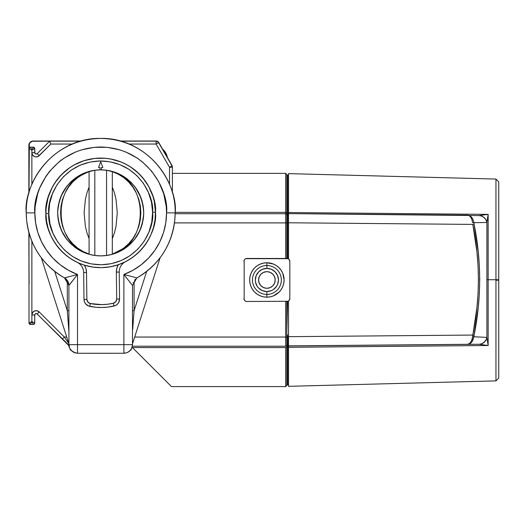 <?xml version="1.0" encoding="UTF-8"?>
<svg xmlns="http://www.w3.org/2000/svg" width="525" height="525" viewBox="0 0 525 525"><rect width="100%" height="100%" fill="white"/><g stroke="black" fill="none" stroke-linecap="round" stroke-linejoin="round"><path stroke-width="0.79" d="M143.338 218.538L143.417 217.901L143.338 218.538A43.017 43.017 0 0 0 143.712 212.868L143.148 219.811L141.474 226.577L138.725 232.975L134.977 238.855L130.331 244.046L124.904 248.423L118.847 251.869L112.311 254.284L106.575 255.478A43.017 43.017 0 0 1 94.822 255.478L89.086 254.284L82.55 251.869L76.486 248.423L71.065 244.046L66.419 238.855L62.672 232.975L59.922 226.577L58.242 219.811L57.678 212.868A43.017 43.017 0 0 0 58.026 218.321A43.017 43.017 0 0 0 58.058 218.531L57.678 212.868L58.058 218.531M143.266 219.056L143.279 218.997A43.017 43.017 0 0 0 143.332 218.571L143.194 219.555M142.229 224.077L142.61 222.554M140.844 228.309L140.497 229.195L140.844 228.309A43.017 43.017 0 0 1 140.497 229.195L141.041 227.798M141.264 227.181L141.507 226.472L141.258 227.187A43.017 43.017 0 0 0 141.264 227.181L141.376 226.846A43.017 43.017 0 0 0 141.389 226.813A43.017 43.017 0 0 0 141.501 226.478L141.625 226.111M135.22 238.527L134.485 239.485L135.22 238.527A43.017 43.017 0 0 0 139.998 230.357L134.485 239.485A43.017 43.017 0 0 0 134.873 238.987L134.873 238.987A43.017 43.017 0 0 0 135.22 238.534M58.058 218.558L57.973 217.901L58.058 218.558A43.017 43.017 0 0 0 58.091 218.787A43.017 43.017 0 0 0 58.163 219.286L60.132 227.174A43.017 43.017 0 0 0 60.132 227.187L59.889 226.478A43.017 43.017 0 0 0 60.001 226.813A43.017 43.017 0 0 0 60.014 226.846L59.483 225.186M61.169 229.832L60.9 229.195A43.017 43.017 0 0 0 61.169 229.832L61.399 230.357A43.017 43.017 0 0 0 66.176 238.527L66.176 238.527A43.017 43.017 0 0 0 66.905 239.485L61.399 230.357M74.885 247.282L73.953 246.56A43.017 43.017 0 0 0 74.406 246.914L74.406 246.914A43.017 43.017 0 0 0 74.753 247.177L74.753 247.177A43.017 43.017 0 0 0 89.086 254.284L89.086 254.041C51.824 244.44 51.824 181.296 89.086 171.688L94.822 170.251L94.822 255.478L92.662 255.124M90.772 254.723A43.017 43.017 0 0 0 90.779 254.723L89.086 254.284C69.477 247.406 59.01 233.599 57.678 212.868L57.678 212.743M91.645 254.92A43.017 43.017 0 0 0 94.822 255.478L90.779 254.723M100.675 255.885A43.017 43.017 0 0 0 100.715 255.885L106.575 255.478A43.017 43.017 0 0 0 110.624 254.723L106.575 255.478L106.575 170.251L112.311 171.688C149.572 181.296 149.572 244.44 112.311 254.041L112.311 254.284A43.017 43.017 0 0 0 127.929 246.166L126.505 247.282M126.525 247.268L127.929 246.166L111.871 254.408A43.017 43.017 0 0 0 111.871 254.408L111.339 254.546A43.017 43.017 0 0 0 111.339 254.546L110.618 254.723M143.233 219.286A43.017 43.017 0 0 0 143.279 218.991L143.404 218.039M59.351 224.733L58.255 219.877M135.562 238.061L135.253 238.488M128.008 246.1L129.977 244.381M126.984 246.914L127.437 246.56M143.305 218.787L143.161 219.726M143.41 217.98L143.345 218.479M141.94 225.087L142.367 223.558M142.61 222.541L141.737 225.75M141.73 225.77L141.507 226.465L141.73 225.77M60.395 227.909L60.073 227.01M66.176 238.527L65.842 238.081M66.143 238.488L65.828 238.061M57.986 218.013L58.045 218.472M59.194 224.175L58.78 222.521L59.194 224.175M58.426 220.848L58.314 220.224M59.653 225.73L59.994 226.787M58.997 223.42L59.456 225.087M141.074 227.712L143.181 219.614M140.49 196.521L139.998 195.372A43.017 43.017 0 0 0 135.476 187.55L135.22 187.202L135.476 187.55A43.017 43.017 0 0 0 135.22 187.202L135.253 187.241M140.227 229.832L139.998 230.357M61.163 195.91L66.905 186.244L70.002 182.726L66.176 187.202A43.017 43.017 0 0 0 61.399 195.372L59.889 199.251A43.017 43.017 0 0 1 60.001 198.923L60.001 198.923A43.017 43.017 0 0 0 60.001 198.923A43.017 43.017 0 0 1 60.014 198.883L60.106 198.614M140.844 197.42L135.22 187.202A43.017 43.017 0 0 0 134.873 186.743L131.394 182.726L127.437 179.169A43.017 43.017 0 0 0 126.991 178.815L126.505 178.454L126.991 178.815A43.017 43.017 0 0 0 112.311 171.445L118.847 173.867L124.904 177.306L130.331 181.683L134.977 186.874L138.725 192.754L141.474 199.159L143.148 205.918L143.712 212.868A43.017 43.017 0 0 0 143.489 208.451L143.712 212.868C142.387 192.13 131.919 178.323 112.311 171.445L112.311 238.678L114.443 232.831L116.005 226.465L117.278 212.868L116.005 199.264L114.443 192.898L112.311 187.058L112.311 254.041L118.276 251.541L123.788 248.056L128.717 243.672L132.937 238.507L136.329 232.693L138.817 226.367L140.339 219.706L140.844 212.868L140.339 206.023L138.817 199.362L136.329 193.036L132.937 187.222L128.717 182.057L123.788 177.673L118.276 174.188L112.311 171.688L112.311 187.058L114.443 192.898L116.005 199.264L117.278 212.868L116.005 226.465L114.443 232.831L112.311 238.678L112.311 254.284C131.919 247.406 142.387 233.599 143.712 212.868L143.384 218.21M108.747 255.124L106.575 255.478L106.575 170.251L108.734 170.605M76.486 248.423L70.002 243.003L66.905 239.485M57.907 217.278L57.678 212.868L58.242 205.918L59.922 199.159L62.672 192.754L66.419 186.874L71.065 181.683L76.486 177.306L82.55 173.867L89.086 171.445C69.477 178.323 59.01 192.13 57.678 212.868A43.017 43.017 0 0 1 57.907 208.458L57.901 208.523M78.809 263.077L84.413 265.164L92.8 267.067L101.384 267.638L109.948 266.851L118.289 264.738A14.339 14.339 0 0 0 116.353 272.114L116.819 268.295L118.289 264.738L125.495 261.706A11.471 11.471 0 0 0 119.221 272.075L116.353 272.114L119.221 272.075L119.556 298.968L119.221 272.075A11.471 11.471 0 0 1 125.495 261.706L132.031 257.795L137.963 253.011L143.174 247.452L147.558 241.224L151.042 234.452L153.549 227.259L155.032 219.785L155.466 212.179A54.777 54.777 0 0 1 101.384 267.638A54.777 54.777 0 0 1 45.924 213.55C43.923 229.596 60.834 267.396 101.384 267.638C141.914 266.385 157.868 228.172 155.466 212.179L152.604 212.218C154.875 227.371 139.755 263.583 101.345 264.771C62.921 264.541 46.896 228.723 48.792 213.511L45.924 213.55L48.792 213.511L49.665 203.378L52.5 193.6L57.179 184.57L63.538 176.623L71.321 170.067L80.233 165.158L89.932 162.087L100.052 160.965L110.184 161.831L119.963 164.666L128.993 169.352L136.94 175.704L143.496 183.488L148.404 192.406L151.476 202.105L152.604 212.218L151.732 222.357L148.897 232.129L144.211 241.159L137.858 249.106L130.075 255.662L121.157 260.571L111.457 263.642L101.345 264.771L91.206 263.898L81.434 261.063L72.404 256.384L64.457 250.025L57.901 242.242L52.992 233.33L49.921 223.63L48.792 213.511C46.522 198.358 61.642 162.153 100.052 160.965C138.475 161.188 154.494 197.006 152.604 212.218L155.466 212.179C157.467 196.133 140.562 158.333 100.013 158.097C59.483 159.351 43.522 197.558 45.924 213.55A54.777 54.777 0 0 1 100.013 158.097A54.777 54.777 0 0 1 155.466 212.179L154.284 201.508L152.913 196.311L148.68 186.441L142.603 177.588L138.941 173.65L130.561 166.943L125.915 164.24L121.026 162.002L110.709 159.016L105.387 158.294L94.651 158.425L84.144 160.65L74.274 164.883L69.7 167.705L61.484 174.622L54.777 183.002L52.073 187.648L48.083 197.623L46.121 208.176L45.924 213.55L46.554 221.143L48.221 228.572L50.912 235.699L54.561 242.386L59.102 248.502L64.45 253.929L70.494 258.562L77.129 262.31A11.471 11.471 0 0 1 83.659 272.521L84 299.414A7.166 7.166 0 0 0 89.736 306.351A57.356 57.356 0 0 0 113.991 306.049A7.166 7.166 0 0 0 119.556 298.968L116.688 299.007L119.556 298.968A7.166 7.166 0 0 1 113.991 306.049L113.347 303.253L113.991 306.049A57.356 57.356 0 0 1 89.736 306.351L90.307 303.542L89.736 306.351A7.166 7.166 0 0 1 84 299.414L86.868 299.381L84 299.414L83.659 272.521L86.527 272.488L83.659 272.508A11.471 11.471 0 0 0 77.129 262.31M266.89 288.291A8.315 8.315 0 0 1 258.569 279.969A8.315 8.315 0 0 1 266.89 271.655A8.315 8.315 0 0 1 275.205 279.969A8.315 8.315 0 0 1 266.89 288.291L270.073 287.654L272.77 285.849L274.568 283.152L275.205 279.969L274.568 276.787L272.77 274.089L270.073 272.291L266.89 271.655L263.707 272.291L261.004 274.089L259.206 276.787L258.569 279.969L259.206 283.152L261.004 285.849L263.707 287.654L266.89 288.291M266.89 291.552A11.576 11.576 0 0 1 255.308 279.969A11.576 11.576 0 0 1 266.89 268.393L266.89 265.525A14.444 14.444 0 0 0 252.44 279.969A14.444 14.444 0 0 0 266.89 294.413L266.89 291.552L262.454 290.666L258.7 288.159L257.263 286.407L255.531 282.233L255.308 279.969L256.193 275.54L258.7 271.786L262.454 269.272L266.89 268.393L271.32 269.272L275.074 271.786L277.587 275.54L278.467 279.969L277.587 284.406L276.517 286.407L273.322 289.597L271.32 290.666L266.89 291.552L266.89 294.413A14.444 14.444 0 0 1 252.44 279.969A14.444 14.444 0 0 1 266.89 265.525L266.89 262.762A17.207 17.207 0 0 0 249.683 279.969A17.207 17.207 0 0 0 266.89 297.176L266.89 294.413L266.89 297.176L263.53 296.848L260.302 295.87L257.329 294.276L254.723 292.136L252.577 289.531L250.989 286.558L250.012 283.329L249.683 279.969L250.012 276.616L250.989 273.387L252.577 270.414L254.723 267.803L257.329 265.663L260.302 264.075L263.53 263.097L266.89 262.762L273.473 264.075L276.445 265.663L279.057 267.803L281.197 270.414L282.785 273.387L284.097 279.969L283.762 283.329L282.785 286.558L281.197 289.531L279.057 292.136L273.473 295.87L270.244 296.848L266.89 297.176A17.207 17.207 0 0 0 284.097 279.969A17.207 17.207 0 0 0 266.89 262.762L266.89 265.525A14.444 14.444 0 0 1 281.334 279.969A14.444 14.444 0 0 1 266.89 294.413A14.444 14.444 0 0 0 281.334 279.969A14.444 14.444 0 0 0 266.89 265.525L266.89 268.393A11.576 11.576 0 0 1 278.467 279.969A11.576 11.576 0 0 1 266.89 291.552M64.496 277.909L64.49 277.915C42.276 264.757 29.63 245.359 26.565 219.719L26.25 212.868A74.438 74.438 0 0 0 64.496 277.909L77.516 274.49A65.842 65.842 0 0 1 34.853 212.868L26.25 212.868C25.226 173.086 60.913 137.393 100.695 138.416C140.477 137.393 176.17 173.086 175.147 212.868C178.126 191.093 155.794 139.44 100.695 138.423C45.603 139.44 23.264 191.093 26.257 212.868L34.853 212.868C32.209 193.607 51.962 147.919 100.695 147.02C149.435 147.919 169.188 193.607 166.543 212.868L175.147 212.868L166.543 212.868A65.842 65.842 0 0 1 123.88 274.49L136.9 277.915A74.438 74.438 0 0 0 175.14 212.868L174.832 219.719C171.767 245.359 159.121 264.757 136.907 277.915L132.484 285.436L123.88 274.49L132.91 270.29L141.199 264.777L148.568 258.077L154.836 250.34L159.869 241.749L163.551 232.496L165.788 222.797L166.543 212.868L166.228 206.41L163.708 193.751L158.767 181.827L151.594 171.091L142.472 161.969L137.281 158.117L125.895 152.033L119.812 149.855L107.153 147.335L94.244 147.335L81.585 149.855L75.502 152.033L64.116 158.117L58.925 161.969L49.796 171.091L45.951 176.282L39.867 187.668L37.688 193.751L35.168 206.41L34.853 212.868L35.608 222.797L37.846 232.496L41.528 241.749L46.561 250.34L52.828 258.077L60.191 264.777L68.486 270.29L77.516 274.49L77.516 344.669L123.88 344.669L123.88 274.49L136.9 277.915L132.484 285.436L123.88 274.49L123.88 344.669L132.484 344.669L132.484 285.429L132.484 344.669L123.88 344.669L123.88 353.266L127.175 352.61L129.964 350.746L131.827 347.957L132.484 344.669C131.926 349.945 129.058 352.813 123.88 353.273L123.88 344.669L77.516 344.669L77.516 274.49L70.035 284.097M286.821 174.576L286.821 213.091A1.148 0.728 180 0 0 285.672 212.363L175.147 212.363L285.672 212.363L285.672 173.362L285.672 213.727L175.14 213.727L285.672 213.727A1.148 1.148 0 0 1 286.821 214.869L286.821 258.464L286.821 222.902L287.68 222.902L287.68 175.153M495.954 179.058L288.54 173.624L288.54 212.52L488.145 214.371L488.145 345.509L486.892 337.391L486.892 279.727L488.145 279.727L488.145 345.509L288.54 347.248L288.54 386.321L495.954 380.887L495.954 179.058L495.954 279.727L495.954 179.058L498.75 181.919M498.75 182.372L498.75 378.02L498.75 279.733L488.145 279.727L498.75 279.733L498.75 378.02L495.954 380.887M162.547 149.054A14.339 14.339 0 0 1 167.39 157.441A14.339 14.339 0 0 0 162.547 149.054M28.862 145.327A4.298 4.298 0 0 1 33.16 141.028L81.158 141.028L33.16 141.028A4.298 4.298 0 0 0 28.862 145.327L28.862 193.331L28.862 145.327M29.111 284.163L28.862 232.404L29 284.032M171.865 165.198A2.868 2.868 0 0 1 172.233 166.327A2.868 2.868 0 0 0 171.865 165.198L158.74 142.459L171.865 165.198M156.253 141.028A2.868 2.868 0 0 1 158.74 142.459L171.813 165.231A2.809 2.809 0 0 1 172.134 166.077A2.809 2.809 0 0 0 171.813 165.231L158.74 142.459A2.868 2.868 0 0 0 156.253 141.028L120.232 141.028L156.253 141.028M28.921 193.102L28.921 145.327A4.239 4.239 0 0 1 33.16 141.087L80.935 141.087L33.16 141.087A4.239 4.239 0 0 0 28.921 145.327L28.921 193.102M120.461 141.087L156.253 141.087A2.809 2.809 0 0 1 158.688 142.492A2.809 2.809 0 0 0 156.253 141.087L120.461 141.087M60.736 160L60.723 160.545M29 283.92A0.86 0.86 -90 0 1 28.921 283.559L29 283.92M101.417 167.547L101.417 169.851L101.417 167.547L102.847 167.547L100.695 161.641L102.847 167.547L101.417 167.547L101.417 169.851M99.98 169.851L99.98 167.547L99.98 169.851L99.98 167.547L98.549 167.547L100.695 161.641L98.549 167.547L99.98 167.547M287.68 215.447L286.821 215.447L287.68 215.447L287.68 258.556L287.68 222.902L285.672 222.902L285.672 258.464L285.672 222.902L174.464 222.902L285.672 222.902L285.672 213.727L285.672 222.902L286.821 222.902L286.821 214.869A1.148 1.148 0 0 0 285.672 213.727L285.672 212.363A1.148 0.728 0 0 1 286.821 213.091L286.821 174.51L285.672 173.362L172.39 173.362M134.669 337.043L285.672 337.043L285.672 301.481L285.672 337.043L134.669 337.043L133.16 341.762M30.437 147.19A1.431 1.431 0 0 0 29 148.627L31.867 150.058L33.305 147.19L31.867 150.058L30.437 147.19L31.867 150.058L34.735 148.627L34.315 147.61L33.305 147.19L29.886 147.302L29 148.627A1.431 1.431 0 0 1 30.437 147.19L33.305 147.19A1.431 1.431 0 0 1 34.735 148.627L34.735 152.618A1.431 1.431 0 0 0 37.183 153.635L39.211 155.662L37.183 153.635A1.431 1.431 0 0 1 34.735 152.618L31.867 152.618L31.867 184.485L31.867 150.058L29 148.627L29 192.806L29.328 143.824L30.26 142.433L32.465 141.251L49.652 141.173L50.84 144.04L38.2 156.417L35.752 156.903L34.525 156.594L32.596 155.013L31.867 152.618A4.298 4.298 0 0 0 39.211 155.662L50.84 144.04L72.319 144.04L50.84 144.04L49.652 141.173L80.64 141.173L49.652 141.173L37.183 153.635L49.652 141.173L33.305 141.173A4.298 4.298 0 0 0 30.26 142.433M156.109 144.04L129.078 144.04L156.109 144.04L156.109 141.173L120.757 141.173L156.109 141.173A2.868 2.868 0 0 1 158.596 142.603L172.01 165.834A2.868 2.868 0 0 1 172.39 167.272L169.523 167.272L156.109 144.04L169.523 167.272L169.523 184.485L169.523 167.272L172.39 167.272A2.868 2.868 0 0 0 172.01 165.834L169.523 167.272L172.01 165.834L158.596 142.603L156.109 144.04L158.596 142.603A2.868 2.868 0 0 0 156.109 141.173L156.109 144.04M172.39 167.272L172.39 192.806L172.39 167.272L172.01 165.834M69.523 345.87L36.848 313.714L35.602 313.668L34.794 314.58L34.637 323.518L33.305 324.424L31.867 321.556L31.867 241.244L31.867 314.98L32.596 312.592L34.525 311.003L37.012 310.761L39.211 311.935L64.319 337.043L66.728 337.043L64.319 337.043L68.828 343.599L64.319 337.043L39.211 311.935A4.298 4.298 0 0 0 31.867 314.98L31.867 321.556L30.437 324.424L29.4 323.978L29 322.987L31.867 321.556L29 322.987L29 232.923L29 322.987L29.4 323.978L30.437 324.424A1.431 1.431 0 0 1 29 322.987L29.105 323.518M288.54 346.316L287.68 346.264L288.54 346.316M288.54 173.696L288.54 213.531L288.54 212.52L488.145 214.371L479.023 215.598C482.974 215.887 485.612 218.092 486.931 222.213L488.145 214.371L488.145 279.727L486.892 279.727L486.892 337.391L473.878 336.755L478.242 307.591L479.358 293.606L479.732 279.582L479.345 265.617L478.236 251.731L473.891 222.679L486.892 222.475L486.892 279.727L486.931 222.213A9.174 8.302 -88.2 0 0 479.24 215.604L288.54 213.623L288.54 258.937L288.54 222.777L472.815 224.405L288.54 222.777L288.54 213.623L467.526 215.198M287.68 213.55L288.54 213.498L287.68 213.55M286.821 215.394L288.54 215.243L286.821 215.394L286.821 213.452L287.68 213.452L287.68 215.322M288.54 224.365L287.68 224.438L288.54 224.365L288.54 220.861M288.54 335.101L286.821 334.95L288.54 335.101L288.54 338.605L288.54 336.696M286.821 331.249L287.628 301.402L286.821 331.249M287.68 344.19L288.54 344.262L288.54 338.605L288.54 344.262L287.68 344.19L287.68 343.606M288.54 344.321L287.68 344.242L288.54 344.321M286.821 335.377L287.68 336.295L286.821 335.377M472.592 222.659L471.923 219.522L470.715 217.133L469.173 215.677L467.467 215.198L469.599 215.683L471.529 217.147L473.045 219.542L473.891 222.679L472.592 222.659L473.891 222.679L474.114 224.155L472.815 224.405L474.114 224.155C481.517 261.043 481.51 298.095 474.101 335.311L472.802 335.062L474.101 335.311L473.878 336.755L486.892 337.391L488.145 345.509L479.095 344.275A9.174 8.269 -90.2 0 0 486.944 337.719C485.605 341.788 482.987 343.973 479.095 344.275L478.748 344.275A9.174 8.498 -90.2 0 0 486.892 337.391A9.174 8.498 89.8 0 1 478.748 344.275L467.453 344.308C470.669 344.197 472.815 341.683 473.878 336.755L472.579 336.761L476.936 307.519L478.058 293.626L478.439 279.654L478.058 265.735L476.943 251.888L472.815 224.405C480.224 261.214 480.217 298.102 472.802 335.062L472.579 336.761L473.878 336.755L472.336 341.204L470.577 343.166L467.453 344.308L469.153 343.796L470.695 342.307L471.909 339.898L472.579 336.761C471.739 341.69 470.026 344.203 467.453 344.308L288.54 345.863L288.54 336.669L472.802 335.062L288.54 336.669L288.54 301.009L288.54 345.929L478.748 344.275L288.54 345.929L479.095 344.275L488.145 345.509L288.54 347.294L288.54 345.929L288.54 386.256M498.75 280.206L495.954 280.212M288.54 216.766L288.54 215.933M288.54 340.495L288.54 344.262M479.023 215.598L488.145 214.371L486.892 222.475A9.174 8.485 -88 0 0 478.997 215.598A9.174 8.485 92 0 1 486.892 222.475L473.891 222.679C472.887 217.816 470.748 215.322 467.467 215.198M287.68 384.792L287.68 336.295L287.68 337.043L286.821 337.043L286.821 385.363M286.821 301.481L286.821 337.043L287.68 337.043L287.68 346.493L286.821 346.493L286.821 346.854A1.148 0.728 180 0 1 285.672 347.583L132.458 347.583L171.458 386.577L131.887 347.005L132.458 347.583L285.672 347.583L285.672 386.584L285.672 347.583A1.148 0.728 -0 0 0 286.821 346.854L286.821 345.069A1.148 1.148 0 0 1 285.672 346.218L285.672 337.043L285.672 346.218L132.346 346.218L285.672 346.218A1.148 1.148 0 0 0 286.821 345.069L286.821 337.043L285.672 337.043L286.821 337.043L286.821 301.481M286.821 346.854L286.821 385.435L285.672 386.584L171.458 386.577M68.237 341.762L66.728 337.043M29.866 324.306L30.437 324.424L31.867 321.556L33.305 324.424L30.437 324.424L33.305 324.424A1.431 1.431 0 0 0 34.735 322.987A1.431 1.431 0 0 1 33.305 324.424L34.342 323.978L34.735 322.987L34.735 314.98A1.431 1.431 0 0 1 37.183 313.963L36.435 313.569M34.965 314.206L34.794 314.58M68.178 344.958L37.183 313.963L39.211 311.935L37.183 313.963L62.291 339.071L64.319 337.043L62.291 339.071L68.178 344.958A2.868 2.52 -45 0 0 68.946 345.463L68.178 344.958M36.848 153.884L36.035 154.048L34.978 153.418L34.735 148.627L33.305 147.19M29 148.627L29 145.471A4.298 4.298 0 0 1 33.305 141.173M286.821 213.452L287.68 213.452L287.68 175.081L286.821 175.081M286.821 384.864L287.68 384.864L287.68 346.493L286.821 346.493M287.68 344.498L286.821 344.498L287.68 344.498M29.328 143.824A4.298 4.298 0 0 0 29 145.471M29 322.987L30.437 324.424M34.735 148.627L31.867 150.058L31.867 152.618L34.735 152.618M34.735 322.987L31.867 321.556L34.735 322.987M34.735 314.98L31.867 314.98L34.735 314.98A1.431 1.431 0 0 1 37.183 313.963M67.554 314.009L67.305 310.662L54.718 271.418L67.305 310.662L68.913 310.662L67.305 310.662L67.305 282.535L67.305 310.662L68.913 331.898L67.554 314.009M41.304 257.755L68.913 343.862L41.304 257.755M132.641 329.844L134.092 310.662L132.641 329.844M135.214 279.149L134.092 282.535L134.092 310.662L146.672 271.418L134.092 310.662L134.092 282.535L135.168 279.188M132.484 343.862L160.092 257.755L132.484 343.862M131.178 349.998L130.633 349.998L131.178 349.998L131.178 349.23L131.178 349.998M66.222 279.188L67.305 282.535L68.407 282.535L67.305 282.535L66.183 279.149M68.913 285.429L68.913 344.669L68.913 285.436L64.49 277.915L77.516 274.49L68.919 285.423A8.603 8.603 -120.5 0 0 64.818 278.106M70.763 349.998L70.219 349.998L70.219 349.23L70.219 349.998L70.763 349.998M68.913 344.669L77.516 344.669L77.516 353.273L123.88 353.266L77.516 353.273L77.516 344.669L68.913 344.669L69.569 347.957L71.433 350.746L74.222 352.61L77.516 353.266C67.764 351.337 68.696 343.357 68.913 344.669M134.092 282.535L132.989 282.535L134.092 282.535M134.092 310.662L132.484 310.662L134.092 310.662M289.61 299.709A2.868 2.868 0 0 0 289.833 298.613L289.833 261.332L289.833 298.613A2.868 2.868 0 0 1 286.965 301.481A2.868 2.868 0 0 0 288.061 301.265L288.993 300.641A2.868 2.868 0 0 0 288.993 300.641L289.833 298.613L289.833 261.332L288.993 259.304A2.868 2.868 0 0 0 288.986 259.304L288.061 258.681A2.868 2.868 0 0 0 286.965 258.464L246.816 258.464A2.868 2.868 0 0 0 245.713 258.681L244.788 259.304A2.868 2.868 0 0 0 244.781 259.304L244.164 260.236A2.868 2.868 0 0 0 243.948 261.332A2.868 2.868 0 0 1 246.816 258.464L286.965 258.464A2.868 2.868 0 0 1 289.833 261.332A2.868 2.868 0 0 0 289.61 260.236M245.713 301.265L246.816 301.481A2.868 2.868 0 0 1 243.948 298.613A2.868 2.868 0 0 0 244.164 299.709L244.788 300.641A2.868 2.868 0 0 0 244.788 300.641L245.713 301.265A2.868 2.868 0 0 0 246.816 301.481L288.061 301.265M244.164 260.236L244.164 299.709M288.061 258.681L245.713 258.681M289.774 299.171L289.833 298.613M289.833 261.332L289.774 260.774M123.834 262.513L122.095 263.287M116.353 272.114L116.688 299.007A4.298 4.298 0 0 1 113.347 303.253A54.488 54.488 0 0 1 90.307 303.542A4.298 4.298 0 0 1 86.868 299.381L86.527 272.488A14.339 14.339 0 0 0 84.413 265.164L85.969 268.682L86.527 272.488L86.868 299.381L87.852 302.065L90.307 303.542L101.843 304.625L107.632 304.244L113.347 303.253L115.769 301.717L116.688 299.007L116.353 272.114M119.556 298.968L118.689 302.479L117.193 304.382L115.146 305.675L107.973 307.092L101.883 307.493L95.78 307.25L88.574 306.009L85.641 303.896L84.433 301.796L84 299.414M143.377 207.506L143.351 207.303A43.017 43.017 0 0 1 143.364 207.408L143.351 207.263A43.017 43.017 0 0 0 143.338 207.185L143.384 207.519A43.017 43.017 0 0 0 143.364 207.408L143.489 208.445A43.017 43.017 0 0 0 143.384 207.532L143.384 207.532M141.507 199.257L141.382 198.89A43.017 43.017 0 0 1 141.389 198.916L141.396 198.936M141.304 198.673L141.159 198.253M142.623 203.227L143.141 205.852M142.971 204.888L143.082 205.511L142.971 204.888M143.174 206.082L141.382 198.89M143.338 207.158A43.017 43.017 0 0 0 143.227 206.41L143.273 206.706M141.304 198.66L141.022 197.886M141.737 199.979L141.868 200.406M127.929 246.166L134.485 239.485L131.394 243.003M141.389 198.923L141.396 198.923A43.017 43.017 0 0 0 141.389 198.916A43.017 43.017 0 0 1 141.501 199.251L141.323 198.713M74.452 178.782L89.086 171.445A43.017 43.017 0 0 0 74.753 178.552L74.406 178.815L74.753 178.552A43.017 43.017 0 0 0 74.406 178.815L73.953 179.169L74.406 178.815A43.017 43.017 0 0 0 73.959 179.169L73.467 179.563L73.953 179.169A43.017 43.017 0 0 0 73.467 179.563L70.002 182.726M74.406 246.914L74.753 247.177M58.524 204.389L58.163 206.443M60.027 198.85L58.131 206.64M57.973 207.828L58.013 207.519A43.017 43.017 0 0 1 58.039 207.323L58.045 207.29A43.017 43.017 0 0 1 58.058 207.191M57.986 207.723L58.157 206.463M58.026 207.408L58.091 206.942M66.524 186.743L66.905 186.244L66.524 186.743A43.017 43.017 0 0 0 66.176 187.202L66.524 186.743M60.487 197.584L60.9 196.54M58.452 220.959L58.242 219.772M58.236 219.745L58.17 219.332M60.546 212.914L61.058 219.706L62.58 226.367L65.067 232.693L68.46 238.507L72.68 243.672L77.608 248.056L83.121 251.541L89.086 254.041L89.086 238.678L86.953 232.831L85.391 226.465L84.118 212.868L85.391 199.264L86.953 192.898L89.086 187.058L89.086 171.688L83.121 174.188L77.608 177.673L72.68 182.057L68.46 187.222L65.067 193.036L62.58 199.362L61.058 206.023L60.546 212.914M57.803 209.587L57.842 209.173M58.013 207.559L58.013 207.532A43.017 43.017 0 0 0 57.907 208.445M58.209 206.128L58.557 204.218M92.656 170.605L94.822 170.251L94.822 255.478L100.695 255.885M124.904 177.306L127.929 179.563M106.575 170.251L100.695 169.851L94.822 170.251A43.017 43.017 0 0 0 90.772 171.006L94.822 170.251A43.017 43.017 0 0 1 106.575 170.251L108.767 170.612A43.017 43.017 0 0 0 106.575 170.251M90.772 171.006L90.057 171.183A43.017 43.017 0 0 0 90.057 171.183L89.526 171.321A43.017 43.017 0 0 0 89.526 171.327L89.086 171.445L89.086 238.678L86.953 232.831L85.391 226.465L84.118 212.868L85.391 199.264L86.953 192.898L89.086 187.058L89.086 254.284M61.169 195.897L61.399 195.372M59.167 201.666L59.476 200.576M134.873 186.743L135.548 187.655M109.745 170.809A43.017 43.017 0 0 0 108.767 170.612L110.618 171.006A43.017 43.017 0 0 0 110.618 171.006L111.333 171.183A43.017 43.017 0 0 0 111.326 171.183L112.311 171.445M58.17 206.41A43.017 43.017 0 0 0 58.058 207.158M143.489 208.464L143.404 207.69M140.227 195.897L139.998 195.372M142.4 202.302L141.94 200.642M143.364 207.408L143.41 207.749M141.218 198.43L141.1 198.102M60.29 198.102L60.172 198.43M59.456 200.642L59.03 202.171M66.143 187.241L65.828 187.668M73.388 179.629L71.42 181.348M127.437 179.169L126.505 178.454M126.525 178.461L126.945 178.782M158.596 142.603L157.546 141.553L156.109 141.173M288.54 175.055L287.68 175.127M288.54 384.891L287.68 384.812M68.526 345.266L68.867 345.516"/></g></svg>
